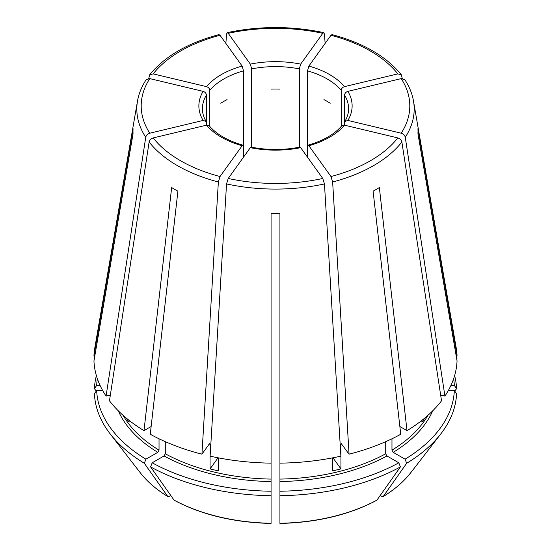 <?xml version="1.0" encoding="UTF-8"?>
<svg xmlns="http://www.w3.org/2000/svg" width="551" height="551" viewBox="0 0 551 551"><rect width="100%" height="100%" fill="white"/><g stroke="black" fill="none" stroke-linecap="round" stroke-linejoin="round"><path stroke-width="0.83" d="M220.042 35.285A134.299 77.539 0 0 0 153.185 73.882L206.522 86.638C208.478 87.306 209.573 88.532 209.8 90.316A73.083 42.193 180 0 1 243.494 70.859L242.13 66.072L220.042 35.285L219.009 34.63M149.796 78.607A134.299 77.539 0 0 0 149.796 133.197L203.126 120.442A76.623 44.238 180 0 1 203.126 91.363L149.796 78.607L146.146 79.743M203.126 91.363C205.089 92.031 206.184 93.257 206.411 95.041L206.411 122.549L206.088 121.427L203.126 120.442M243.494 157.2L243.494 146.724L242.963 145.216L242.13 145.726A76.623 44.238 180 0 1 206.522 125.167L209.284 125.897M299.882 147.165L300.681 147.682A76.623 44.238 180 0 1 250.319 147.682L251.118 147.165M96.384 375.624A181.127 104.573 0 0 0 94.428 388.607L96.239 391.169M341.716 125.897L344.478 125.167A76.623 44.238 180 0 1 308.87 145.726L308.037 145.216L307.506 146.724L307.506 70.859A73.083 42.193 180 0 1 341.2 90.316C341.427 88.532 342.522 87.306 344.478 86.638L397.815 73.882L401.335 74.846L402.278 78.49M118.279 410.805A162.111 93.594 0 0 0 157.779 452.337L145.919 459.183A178.882 103.278 0 0 1 96.673 390.549L102.679 390.549M344.589 95.041C344.816 93.257 345.911 92.031 347.874 91.363A76.623 44.238 180 0 1 347.874 120.442L344.912 121.427L344.589 122.549L344.589 95.041A73.083 42.193 180 0 1 348.583 108.795C348.597 113.031 347.364 117.239 344.885 121.427M164.046 455.952A162.111 93.594 0 0 0 271.071 481.546L271.071 491.23A178.882 103.278 0 0 1 152.186 462.799L164.046 455.952L165.3 453.783L165.3 441.668M397.815 73.882A134.299 77.539 0 0 0 330.958 35.285L308.87 66.072L307.506 70.859M279.929 481.546A162.111 93.594 0 0 0 386.954 455.952L398.814 462.799A178.882 103.278 0 0 1 279.929 491.23L279.929 463.15A181.603 104.848 0 0 0 340.883 456.152L324.456 183.931L322.776 178.476L300.681 147.682M386.954 455.952L385.7 453.783L385.7 441.668M399.861 426.515L407.003 430.641L379.35 187.56A142.509 82.278 180 0 1 373.089 191.176L400.742 434.257A181.603 104.848 0 0 1 349.065 454.189L341.2 443.541M398.814 462.799L400.405 466.897L376.856 500.239C349.389 514.827 317.08 522.562 279.936 523.45M206.522 125.167L153.185 137.922C150.988 138.618 149.631 139.982 149.128 142L109.47 400.804A181.603 104.848 0 0 0 143.997 430.641L151.139 426.515M126.034 417.885A160.341 92.575 0 0 0 129.113 422.149L129.113 420.385M323.954 99.628A73.083 42.193 180 0 1 330.214 103.244M250.319 147.682L228.224 178.476L226.544 183.931L210.117 456.152A181.603 104.848 0 0 0 271.071 463.15L271.071 213.451A142.509 82.278 180 0 0 279.929 213.451L279.929 463.15M218.031 457.791L210.069 468.887A160.341 92.575 0 0 0 218.258 470.843L218.258 457.833M271.071 89.097A73.083 42.193 180 0 1 279.929 89.097M332.969 457.791L340.931 468.887A160.341 92.575 0 0 1 332.742 470.843L332.742 457.833M220.786 103.244A73.083 42.193 180 0 1 227.046 99.628M347.874 120.442L401.204 133.197C403.408 133.893 404.758 135.257 405.26 137.275L444.926 396.079L440.655 395.06M344.589 125.194L344.589 122.549M421.887 420.385L421.887 422.149A160.341 92.575 0 0 0 424.966 417.885M106.074 396.079A181.603 104.848 0 0 1 93.952 360.891L133.06 133.776A142.509 82.278 180 0 1 133.06 128.659L93.952 355.774A181.603 104.848 0 0 1 94.8 347.915L137.502 101.053A138.687 80.067 0 0 0 145.739 137.275L106.074 396.079L110.345 395.06M96.673 390.549L94.428 393.724A181.127 104.573 0 0 0 110.152 433.857A181.127 104.573 0 0 0 144.328 463.281L167.848 496.609C156.353 489.55 147.138 481.567 140.202 472.648A148.212 85.57 0 0 0 167.614 496.389L168.971 496.506L170.714 495.501M341.2 126.441L341.2 90.316M157.779 452.337L159.032 450.167L159.032 438.782M145.919 459.183L144.328 463.281M242.13 145.726L220.042 176.52L218.361 181.975L201.935 454.189A181.603 104.848 0 0 1 150.258 434.257L177.911 191.176A142.509 82.278 180 0 1 171.65 187.56L143.997 430.641M330.958 35.285L331.991 34.63M251.676 147.95L251.676 68.903A73.083 42.193 180 0 1 299.324 68.903L299.324 147.234M250.319 64.116A76.623 44.238 180 0 1 300.681 64.116L322.776 33.329A134.299 77.539 0 0 0 228.224 33.329L250.319 64.116L251.676 68.903M228.224 33.329L227.212 32.667L226.544 34.1L225.869 43.405M271.071 481.546L271.071 463.15M271.071 491.23L271.071 523.044M448.321 390.549L454.327 390.549A178.882 103.278 0 0 1 405.081 459.183L393.221 452.337L391.968 450.167L391.968 438.782M454.616 375.624A181.127 104.573 0 0 1 456.572 388.607L454.327 385.431A178.882 103.278 0 0 0 453.652 378.675M340.931 468.887L340.931 444.292A160.341 92.575 0 0 0 341.806 444.065M210.069 468.887L210.069 444.292L209.394 443.796L209.8 443.541M152.186 462.799L150.595 466.897A181.127 104.573 0 0 0 271.071 495.707M150.595 466.897L174.144 500.239C201.611 514.827 233.92 522.562 271.064 523.45M279.929 491.23L279.929 495.707A181.127 104.573 0 0 0 400.405 466.897M279.929 495.707L279.929 523.044M405.081 459.183L406.672 463.281A181.127 104.573 0 0 0 440.848 433.857A181.127 104.573 0 0 0 456.572 393.724L454.327 390.549M406.672 463.281L383.152 496.609C394.647 489.55 403.862 481.567 410.798 472.648L440.848 433.857M410.798 472.648A148.212 85.57 0 0 1 383.386 496.389L382.029 496.506L380.286 495.501M456.572 388.607L454.761 391.169M201.935 454.189L209.394 443.796M97.348 378.675A178.882 103.278 0 0 0 96.673 385.431L100.068 385.431M96.673 385.431L94.428 388.607M94.834 355.774L93.952 355.774M407.003 430.641A181.603 104.848 0 0 0 441.53 400.804L401.872 142C401.369 139.982 400.012 138.618 397.815 137.922L344.478 125.167M444.926 396.079A181.603 104.848 0 0 0 457.048 360.891L417.94 133.776A142.509 82.278 180 0 0 417.94 128.659L457.048 355.774A181.603 104.848 0 0 0 456.2 347.915L413.498 101.053C412.203 93.67 409.331 86.562 404.875 79.743M341.606 443.796L340.931 444.292M454.327 385.431L450.932 385.431M456.166 355.774L457.048 355.774M206.411 125.194L206.411 122.549M209.8 126.441L209.8 90.316M243.494 146.724L243.494 70.859M307.506 157.2L307.506 146.724M300.681 64.116L299.324 68.903M308.87 145.726L330.958 176.52L332.639 181.975L349.065 454.189M347.874 91.363L401.204 78.607L404.854 79.743M322.776 33.329L323.788 32.667L324.456 34.1L325.131 43.405M149.796 133.197C147.592 133.893 146.242 135.257 145.739 137.275M153.185 73.882L149.665 74.846L148.722 78.49M206.522 86.638A76.623 44.238 180 0 1 242.13 66.072M206.115 121.427C203.636 117.239 202.403 113.031 202.417 108.795A73.083 42.193 180 0 1 206.411 95.041M308.87 66.072A76.623 44.238 180 0 1 344.478 86.638M279.929 479.081A160.341 92.575 0 0 0 385.7 453.783M391.968 450.167A160.341 92.575 0 0 0 427.858 415.392M123.142 415.392A160.341 92.575 0 0 0 159.032 450.167M165.3 453.783A160.341 92.575 0 0 0 271.071 479.081M209.194 444.065A160.341 92.575 0 0 0 210.069 444.292M173.875 500.005A148.212 85.57 0 0 0 271.071 523.25M279.929 523.25A148.212 85.57 0 0 0 377.125 500.005M393.221 452.337A162.111 93.594 0 0 0 432.721 410.805M149.128 142A138.687 80.067 0 0 0 218.361 181.975M153.185 137.922A134.299 77.539 0 0 0 220.042 176.52M226.544 183.931A138.687 80.067 0 0 0 324.456 183.931M228.224 178.476A134.299 77.539 0 0 0 322.776 178.476M332.639 181.975A138.687 80.067 0 0 0 401.872 142M330.958 176.52A134.299 77.539 0 0 0 397.815 137.922M405.26 137.275A138.687 80.067 0 0 0 413.498 101.053M401.204 133.197A134.299 77.539 0 0 0 401.204 78.607M209.29 125.848C216.509 134.306 227.742 140.753 243.005 145.182M251.098 147.117C267.366 150.278 283.634 150.278 299.902 147.117M307.995 145.182C323.258 140.753 334.491 134.306 341.71 125.848M140.202 472.648L110.152 433.857M401.342 74.819C386.361 56.36 363.254 42.95 332.019 34.596M323.774 32.626C291.589 25.869 259.411 25.869 227.226 32.626M146.125 79.743C141.669 86.562 138.797 93.67 137.502 101.053M149.658 74.819C164.639 56.36 187.746 42.95 218.981 34.596"/></g></svg>
